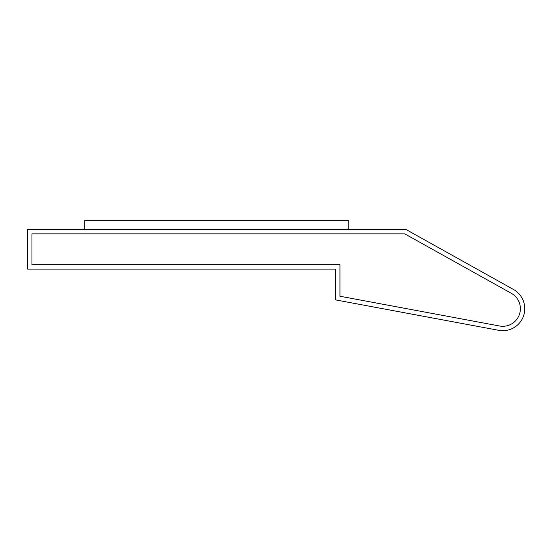 <?xml version="1.0" encoding="UTF-8"?>
<svg xmlns="http://www.w3.org/2000/svg" width="551" height="551" viewBox="0 0 551 551"><rect width="100%" height="100%" fill="white"/><g stroke="black" fill="none" stroke-linecap="round" stroke-linejoin="round"><path stroke-width="0.83" d="M27.55 229.485L405.956 229.485L513.477 289.475A21.999 21.999 0 0 1 498.724 330.318L335.552 299.889L335.552 269.088L27.55 269.088L27.55 229.485M348.755 229.485L348.755 220.682L84.751 220.682L84.751 229.485M339.953 296.231L339.953 264.687L31.951 264.687L31.951 233.886L404.813 233.886L511.335 293.318A17.598 17.598 0 0 1 499.53 325.992L339.953 296.231"/></g></svg>
